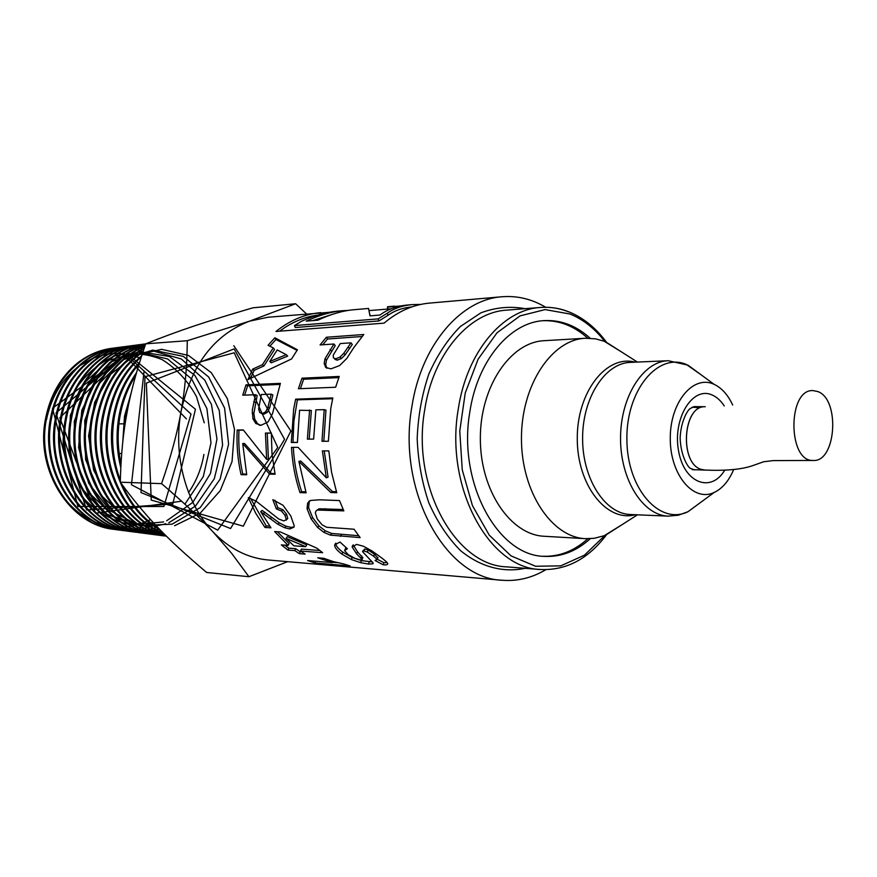 <?xml version="1.0" encoding="UTF-8"?>
<svg xmlns="http://www.w3.org/2000/svg" width="877" height="877" viewBox="0 0 877 877"><rect width="100%" height="100%" fill="white"/><g stroke="black" fill="none" stroke-linecap="round" stroke-linejoin="round"><path stroke-width="1.32" d="M117.014 529.697L115.611 529.544C71.388 525.882 35.825 470.609 46.492 418.68C53.091 380.728 81.78 351.403 113.122 348.147L114.602 347.983M115.008 347.939L117.233 347.774M117.759 347.752L119.941 347.676M120.533 347.676L122.736 347.698M123.24 347.709L125.477 347.829M126.047 347.873L128.283 348.081M128.864 348.158L131.133 348.476M131.671 348.564L133.973 349.002M134.565 349.123L136.878 349.671M137.459 349.813L139.816 350.493M140.375 350.657L142.754 351.458M112.958 348.169L112.475 348.224C99.978 349.78 88.391 354.659 77.702 362.87C60.973 376.386 50.252 395.001 45.538 418.702C34.861 470.565 70.39 525.751 114.569 529.401L116.488 529.609M122.506 530.41L120.927 530.234C76.474 526.562 40.693 470.861 51.447 418.515C58.035 380.245 86.933 350.745 118.417 347.435L119.974 347.259M120.555 347.204L122.659 347.062M123.229 347.029L125.4 346.974M125.871 346.963L128.086 346.996M128.667 347.018L130.892 347.139M131.451 347.182L133.721 347.413M134.247 347.478L136.538 347.807M137.141 347.906L139.454 348.344M140.024 348.465L142.381 349.024M142.94 349.178L143.795 349.408M153.716 523.076L151.984 523.887M151.381 524.15L148.947 525.17M148.345 525.411L146.097 526.233M117.101 529.664L119.294 529.807M119.787 529.829L121.969 529.894M122.528 529.894L124.742 529.861M125.279 529.851L127.505 529.719M128.064 529.686L130.322 529.456M130.87 529.39L133.14 529.072M133.71 528.984L136.012 528.557M136.582 528.436L138.906 527.899M139.487 527.757L141.844 527.11M145.407 525.948L147.829 525.049M148.421 524.808L150.866 523.766M151.48 523.492L153.3 522.626M119.261 347.38L117.365 347.588M116.477 347.698C85.343 351.381 57.016 380.728 50.46 418.548C39.739 470.817 75.466 526.43 119.864 530.103L121.892 530.311M127.746 531.089L126.288 530.925C81.605 527.263 45.626 471.124 56.424 418.351C63.078 379.796 92.096 350.033 123.745 346.744L125.203 346.59M125.773 346.536L127.976 346.371M128.437 346.349L130.673 346.283M131.287 346.272L133.523 346.305M134.06 346.327L136.341 346.448M136.878 346.492L139.169 346.722M139.772 346.788L142.085 347.128M142.644 347.215L144.42 347.544M122.429 530.355L124.567 530.497M125.104 530.519L127.318 530.574M127.867 530.574L130.092 530.541M130.629 530.519L132.898 530.399M133.457 530.355L135.738 530.136M136.297 530.07L138.61 529.741M139.18 529.642L141.515 529.215M142.085 529.094L144.442 528.557M145.034 528.403L147.413 527.746M148.005 527.57L150.416 526.781M151.019 526.573L153.453 525.652M123.295 346.799L122.692 346.875C91.087 350.197 62.081 379.851 55.448 418.351M133.26 531.813L131.693 531.648C86.79 527.943 50.592 471.377 61.456 418.197C68.132 379.313 97.325 349.353 129.138 346.031L130.75 345.856M131.177 345.812L133.403 345.648M134.049 345.615L136.253 345.56M136.768 345.549L139.026 345.582M139.575 345.604L141.844 345.735M142.436 345.79L144.738 346.02M157.717 527.318L157.147 527.526M156.566 527.724L154.144 528.513M153.53 528.688L151.118 529.346M150.559 529.489L148.18 530.015M147.577 530.136L145.22 530.563M144.672 530.651L142.348 530.958M141.756 531.023L139.443 531.232M138.917 531.265L136.648 531.385M136.056 531.396L133.786 531.407M133.282 531.407L131.068 531.33M130.454 531.298L128.185 531.133M55.448 418.384C44.639 471.07 80.596 527.11 125.225 530.793L127.373 531.023M127.812 531.067L130.026 531.21M130.618 531.232L132.811 531.287M133.326 531.287L135.573 531.254M136.154 531.232L138.402 531.1M138.939 531.056L141.23 530.826M141.822 530.749L144.135 530.421M144.694 530.322L147.04 529.883M147.643 529.752L150.011 529.204M150.581 529.05L152.993 528.382M153.607 528.195L156.04 527.395M156.632 527.187L157.334 526.924M130.114 345.966L128.064 346.174M127.768 346.218C96.097 349.66 67.123 379.555 60.458 418.219C49.715 470.927 85.222 527.11 129.73 531.385M138.709 532.514L137.152 532.339C92.008 528.656 55.613 471.64 66.531 418.022C73.24 378.853 102.609 348.651 134.565 345.319L136.045 345.154M136.746 345.089L138.917 344.946M139.388 344.924L141.657 344.858M142.227 344.847L144.497 344.88M159.197 529.324L156.764 529.982M156.15 530.146L153.738 530.684M153.179 530.804L150.811 531.232M150.208 531.33L147.862 531.648M147.314 531.714L145.012 531.933M144.409 531.977L142.118 532.087M141.603 532.109L139.366 532.131M138.752 532.12L136.516 532.054M136.078 532.032L133.962 531.879M130.618 531.495L132.537 531.692M133.227 531.758L135.431 531.9M135.902 531.922L138.182 531.977M138.785 531.977L141.054 531.944M141.57 531.922L143.883 531.791M144.486 531.747L146.799 531.517M147.347 531.451L149.704 531.111M150.307 531.002L152.675 530.563M153.245 530.442L155.646 529.872M156.259 529.708L158.682 529.028M145.264 345.099L144.595 345.056M144.003 345.034L141.745 344.979M141.175 344.979L138.917 345.023M138.434 345.045L136.242 345.187M135.551 345.242L133.501 345.461M133.151 345.505C101.337 349.002 72.21 379.083 65.534 418.055C54.604 471.585 90.978 528.502 136.067 532.218L138.358 532.46M144.157 533.238L142.655 533.073C97.292 529.346 60.677 471.903 71.651 417.858C78.415 378.371 107.915 347.939 140.057 344.606L141.668 344.431M142.019 344.398L144.365 344.222M144.99 344.19L145.582 344.168M161.236 530.958L159.45 531.363M158.825 531.495L156.446 531.933M155.887 532.021L153.519 532.35M152.905 532.427L150.57 532.646M150.033 532.679L147.72 532.799M147.106 532.821L144.804 532.832M144.31 532.832L142.041 532.756M141.383 532.723L139.048 532.547M138.698 532.482L140.923 532.624M141.57 532.657L143.795 532.701M144.288 532.701L146.569 532.657M147.183 532.635L149.485 532.492M150.011 532.449L152.346 532.207M152.96 532.131L155.328 531.78M155.887 531.692L158.277 531.232M158.901 531.1L160.908 530.629M139.344 344.694L138.961 344.738C106.873 348.081 77.384 378.469 70.642 417.89C59.789 471.355 95.582 528.36 140.473 532.777M149.857 533.972L148.213 533.786C102.609 530.081 65.775 472.166 76.836 417.693C83.6 377.877 113.297 347.248 145.582 343.861L145.692 343.85C136.878 369.381 130.651 392.348 127.001 412.738C123.131 433.095 120.894 456.248 120.292 482.218C146.349 517.638 166.575 538.467 206.654 572.484L248.936 576.715L231.671 553.365L212.782 531.626C185.979 503.551 172.901 455.24 181.046 411.587C191.197 364.953 214.043 334.806 249.572 321.157L267.945 317.244L328.853 312.355M162.76 532.503L162.124 532.613M161.511 532.712L159.121 533.052M158.562 533.117L156.205 533.337M155.591 533.391L153.256 533.512M152.73 533.523L150.427 533.556M149.803 533.545L147.533 533.479M147.073 533.457L144.891 533.304M141.57 532.92L143.477 533.128M144.223 533.183L146.492 533.337M146.974 533.359L149.276 533.413M149.901 533.413L152.214 533.369M152.741 533.359L155.076 533.216M155.689 533.161L158.057 532.92M158.616 532.843L160.995 532.492M161.609 532.383L162.486 532.229M145.681 343.894L144.486 344.025M143.477 344.157C111.576 347.972 82.526 378.425 75.795 417.726C64.777 472.111 101.557 529.927 147.106 533.654L149.353 533.885M155.317 534.685L153.804 534.521C107.981 530.793 70.949 472.429 82.043 417.518C91.307 377.11 112.497 352.62 145.626 344.058M164.098 533.863L161.894 534.071M161.335 534.115L158.978 534.246M158.375 534.268L156.051 534.29M155.525 534.279L153.212 534.214M152.587 534.181L150.285 534.005M149.781 533.918L152.028 534.06M152.653 534.093L154.944 534.137M155.47 534.137L157.794 534.093M158.397 534.06L160.754 533.918M161.313 533.874L163.692 533.622M145.659 343.959C112.004 352.115 90.463 376.628 81.024 417.518M161.16 535.452L159.461 535.266C113.407 531.517 76.146 472.703 87.327 417.353C95.659 379.544 115.008 355.36 145.363 344.825M165.172 534.937L164.624 534.959M164.054 534.981L161.686 535.003M161.105 535.003L158.792 534.937M158.244 534.904L155.931 534.74M81.024 417.551C69.919 472.374 106.917 530.662 152.708 534.378L154.79 534.597M155.415 534.652L157.739 534.806M158.288 534.827L160.612 534.871M161.193 534.882L163.55 534.827M164.12 534.806L164.997 534.762M145.429 344.617C114.514 354.79 94.793 379.05 86.264 417.386C75.126 472.648 112.322 531.385 158.342 535.113L160.48 535.332M91.592 417.211C80.355 472.922 117.792 532.109 164.032 535.858L165.161 536C118.866 532.273 81.418 472.966 92.633 417.167C100.099 382.142 117.507 358.507 144.869 346.262M165.983 535.737L164.547 535.694M164.021 535.661L161.763 535.507M161.072 535.387L163.363 535.529M163.911 535.551L165.841 535.595M144.979 345.933C117.014 357.838 99.222 381.594 91.592 417.167M166.29 536.044C121.651 529.237 87.218 471.135 98.005 417.003C104.593 384.948 119.952 362.135 144.08 348.553M144.256 348.037C119.469 361.379 103.694 384.378 96.941 417.035C86.045 471.629 121.256 530.081 166.345 536.099M165.435 535.2C123.504 524.391 93.302 468.395 103.431 416.827C109.132 388.051 122.309 366.433 142.94 351.962M143.203 351.162C121.859 365.512 108.233 387.415 102.357 416.86C92.085 468.965 123.153 525.433 165.687 535.441M163.418 533.172C125.027 518.219 99.55 465.073 108.901 416.652C113.714 391.559 124.523 371.618 141.35 356.84M141.712 355.711C124.106 370.5 112.804 390.824 107.816 416.685C98.29 465.808 124.786 519.59 163.966 533.72M120.335 480.245C112.694 459.701 110.721 438.445 114.438 416.465C118.285 395.702 126.507 378.206 139.103 363.977M139.607 362.344C126.145 376.759 117.386 394.814 113.33 416.509C104.769 461.609 125.795 511.466 160.206 529.905M120.993 463.944C117.595 448.103 117.266 432.218 119.996 416.279C122.758 401.063 128.02 387.382 135.782 375.246M159.077 528.732C143.115 518.855 130.816 504.22 122.199 484.838M136.549 372.55C127.768 385.255 121.892 399.824 118.91 416.279C115.928 433.6 116.553 450.723 120.796 467.693M123.876 432.668L125.652 416.104L129.434 400.636M131.309 392.403L124.512 416.137L122.758 442.096M590.177 338.237C576.222 325.597 560.831 319.721 544.025 320.62C509.965 322.199 477.296 360.721 469.776 412.311C457.608 482.427 497.566 555.656 544.135 556.358C560.94 557.235 576.321 551.348 590.276 538.686M545.713 307.268C531.89 299.068 517.32 295.56 502.017 296.755C460.809 299.353 421.179 345.154 411.883 406.698C396.832 490.802 445.538 578.535 502.148 580.256C517.452 581.429 532.01 577.91 545.834 569.699M543.016 556.259C559.329 556.807 574.271 550.964 587.831 538.741M587.743 338.182C574.161 325.981 559.219 320.149 542.918 320.708M297.424 442.403L293.115 442.414L293.071 439.333L293.927 420.872L297.38 399.846L332.657 398.717M309.186 439.125L311.368 410.513L299.583 410.261L297.424 442.468L291.307 442.479L293.652 409.208L295.659 399.156L332.832 397.939L330.782 408.419L328.393 441.263L323.799 441.23L325.959 410.151L324.183 409.647L315.863 409.855L313.637 439.103L307.378 439.136L309.592 410.008M293.115 442.414L291.307 442.479M313.637 439.103L307.378 439.136M323.799 441.23L321.98 441.274L324.183 409.647M328.393 441.263L321.98 441.274M297.38 399.846L295.659 399.156M358.671 535.726L331.681 533.446L325.268 530.815L318.899 525.882L312.618 517.562L308.594 507.586L309.197 502.039L310.228 500.559M343.203 509.515L319.009 508.792L316.827 510.293M310.502 500.46L319.447 499.802L339.487 500.559L343.828 510.874L317.474 510.041L315.961 511.017L315.314 512.848L317.299 518.998L322.078 524.841L326.715 527.285L354.056 529.226L360.129 537.612L330.432 535.123L323.986 532.449L317.562 527.428L311.182 518.954L307.06 508.813L307.619 503.168L310.502 500.46M319.009 508.792L317.474 510.041M334.565 565.742L357.158 567.693M260.546 425.301L257.619 423.777L254.714 419.184L253.848 413.538L257.191 395.494L255.503 394.727L242.743 395.198L245.988 384.871L280.399 383.359L272.484 413.78L268.077 421.925L261.028 425.301L255.832 423.503L252.938 418.833L252.313 410.074L255.503 394.727M244.65 395.132L247.61 385.814L280.037 384.411M261.587 413.626L263.988 414.108L267.375 412.289L269.678 407.849L272.868 394.935L271.179 394.157L261.335 394.518L258.605 409.044L259.724 412.475L262.223 413.67L265.621 411.828L267.934 407.301L271.179 394.157M253.848 413.538L252.094 413.089M247.61 385.814L245.988 384.871M294.025 526.913L291.054 527.384L285.902 526.167L279.325 522.845L262.157 510.403L260.688 511.675L270.971 527.822L264.964 527.461L255.799 513.385L248.268 497.665L256.029 501.107L278.711 519.009L283.841 520.949L286.34 519.633L285.08 515.468L281.473 511.017L276.332 508.912L272.835 499.704L283.019 505.284L290.78 515.961L294.244 525.915L293.905 527.209L289.772 528.952L284.597 527.713L277.976 524.336L260.688 511.675M286.571 519.403L287.755 518.23L286.527 514.13L282.964 509.756L277.845 507.684L274.972 500.23M269.721 526.123L266.246 525.926L250.526 498.279M277.845 507.684L276.332 508.912M266.246 525.926L264.964 527.461M337.448 562.694L332.569 562.278M343.85 563.988L350.098 565.939L315.26 562.968L307.608 560.546L332.482 562.617L317.726 557.805L323.788 558.298L333.413 561.62L343.85 563.988M332.778 561.444L332.482 562.617M315.588 561.214L315.26 562.968M391.098 308.803L368.932 310.601M331.539 314.624L312.815 320.587M370.182 315.852L369.053 311.313M387.941 309.34L387.623 307.125L401.195 305.887M387.338 309.022L387.623 307.125M411.576 304.67L407.454 305.032C396.766 305.985 387.601 309.329 379.971 315.051L369.973 315.873L368.581 308.452L353.859 309.724C342.732 310.699 330.739 314.174 317.912 320.171L306.27 321.125C319.184 315.183 331.276 311.719 342.556 310.71L348.114 310.436M326.924 368.23L325.674 364.887L326.452 360.151L335.233 345.637L333.951 344.003L320.072 344.946L326.365 337.25L363.78 334.51L353.859 347.533L346.81 358.43L339.596 365.588L330.925 368.855L325.871 367.507L324.172 363.582L324.994 358.759L333.951 344.003M322.725 344.771L327.538 338.993L362.058 336.516M334.871 359.318L337.217 360.184L341.427 358.529L345.209 354.768L352.28 344.497L350.986 342.841L340.287 343.565L333.216 355.13L333.413 357.904L335.759 358.803L339.98 357.103L343.795 353.288L350.986 342.841M326.452 360.151L324.994 358.759M327.538 338.993L326.365 337.25M279.642 331.166C291.646 322.221 304.396 316.849 317.891 315.073M337.974 311.116L337.481 311.16C326.156 312.19 314.163 315.567 301.48 321.267L294.464 325.586L295.319 327.516L378.996 320.927L387.996 315.336C394.475 310.677 402.422 307.871 411.828 306.906M502.017 296.755L429.533 303.102C413.374 304.56 398.213 311.236 384.06 323.142L275.981 331.451C289.881 320.335 304.801 314.065 320.73 312.629M387.996 315.336L387.294 313.199C394.069 308.375 402.357 305.514 412.179 304.615L420.817 304.407M378.996 320.927L378.14 318.888L387.294 313.199M294.464 325.586L378.14 318.888M301.644 551.797L300.175 551.688L295.659 548.662L288.84 548.158L284.85 545.165M319.666 550.471L301.414 549.101L300.537 551.019L305.141 554.1L299.375 553.65L294.782 550.581L287.963 550.065L281.32 544.913L288.138 545.406L274.644 531.572L280.366 531.933L316.838 548.169L322.648 552.707L300.537 551.019M288.138 545.406L289.125 543.565L277.362 531.736M305.7 546.678L306.698 544.825L287.217 536.691L286.088 538.412L293.883 545.823L305.7 546.678L286.088 538.412M288.84 548.158L287.963 550.065M295.659 548.662L294.782 550.581M300.175 551.688L299.375 553.65M246.569 474.117L242.776 474.04C239.52 459.723 238.259 445.099 238.961 430.179L243.422 430.136M274.95 473.58L271.322 473.503L244.508 443.466L242.721 443.554L246.722 474.786L241.054 474.665C237.755 460.096 236.461 445.22 237.185 430.037L243.302 429.96L266.663 459.416L265.424 433.063L271.344 433.008L271.98 453.826L275.093 474.238L269.601 474.128L242.721 443.554M266.663 459.416L268.439 459.044L267.222 433.161L271.344 433.128M242.776 474.04L241.054 474.665M271.322 473.503L269.601 474.128M267.222 433.161L265.424 433.063M238.961 430.179L237.185 430.037M269.864 346.207L275.97 339.52L296.996 350.383M250.526 378.283L254.177 370.324L263.889 365.983L274.534 349.463L273.262 347.895L268.044 345.308L274.874 337.788L297.413 349.791L291.581 358.934L247.994 379.566L252.675 369.118L262.42 364.7L273.262 347.895M269.787 361.467L271.223 362.804L287.645 356.139L286.275 354.681L277.209 349.945L269.787 361.467L286.275 354.681M275.97 339.52L274.874 337.788M263.889 365.983L262.42 364.7M254.177 370.324L252.675 369.118M372.473 561.971L361.379 560.578L352.148 557.498L342.775 552.137C338.237 548.695 335.913 545.9 335.781 543.751L335.792 543.181M377.79 557.98L374.534 554.176L368.241 550.098L364.777 548.947L362.749 551.063M387.152 562.617L383.863 562.683L377.296 559.274M362.76 557.706L357.498 551.841L353.256 544.913M346.009 547.577L344.979 549.506M341.887 554.111C337.272 550.624 334.882 547.785 334.707 545.593L334.74 544.803L340.002 542.052L347.391 548.75L344.584 550.592L348.191 554.648L355.207 558.496L360.644 559.932L362.091 559.482L356.566 553.815L352.17 547.029L356.599 544.387L363.462 546.272L371.64 550.723L380.081 556.742C384.729 560.14 387.261 562.387 387.678 563.494L387.689 563.527C387.996 564.645 386.505 565.084 383.216 564.832L375.038 560.491L377.121 559.471L373.624 556.193L367.255 552.05L363.769 550.888L362.541 551.644L373.153 563.001L372.868 563.801L368.526 564.064L360.721 562.683L351.403 559.559L341.887 554.111L342.775 552.137M383.863 562.683L383.216 564.832M305.777 491.811L301.644 491.668C296.93 477.592 294.157 462.826 293.302 447.369M336.428 491.69L332.46 491.569L300.679 460.995L298.893 461.401L306.117 492.819L300 492.622C295.176 478.239 292.348 463.155 291.493 447.369L298.114 447.369L326.321 477.822L322.396 450.888L328.809 450.91L331.561 472.264L336.746 492.71L330.793 492.512L298.893 461.401M326.321 477.822L328.064 477.132L324.227 450.899M301.644 491.668L300 492.622M332.46 491.569L330.793 492.512M300.394 388.654L303.628 379.237L338.807 377.614M335.628 387.25L298.421 388.73L302.017 378.184L339.246 376.441L335.628 387.25M303.628 379.237L302.017 378.184M335.716 565.84L268.066 559.975C247.533 558.068 229.105 548.618 212.782 531.626C199.923 517.759 182.855 501.765 161.554 483.644C170.829 456.972 177.318 432.953 181.046 411.587C184.981 390.188 187.064 366.564 187.283 340.714L249.572 321.157L295.626 303.749L306.457 313.878M287.678 561.675L248.936 576.715M150.493 519.568L148.103 520.73M147.457 521.026L144.858 522.133M144.234 522.385L141.635 523.339M140.989 523.558L138.391 524.369M137.766 524.545L135.157 525.224M134.488 525.378L131.857 525.926M131.221 526.036L128.524 526.452M127.823 526.54L125.038 526.814M124.359 526.858L121.41 526.989M120.62 527L117.386 526.934M116.575 526.902L112.804 526.573M111.719 526.441L106.742 525.597M105.295 525.279L96.832 522.714M93.784 521.475C80.925 515.829 70.083 506.709 61.237 494.113M46.481 419.732C50.866 398.695 60.392 381.879 75.06 369.272M79.445 365.873L91.734 358.868M93.982 357.926L101.063 355.591M102.456 355.24L107.52 354.231M108.66 354.067L112.738 353.661M113.637 353.606L117.2 353.53M118.055 353.541L121.3 353.694M122.078 353.76L125.137 354.1M125.849 354.209L128.787 354.714M129.522 354.867L132.372 355.536M133.052 355.722L135.847 356.555M136.527 356.775L139.29 357.772M139.98 358.046L140.846 358.397M186.406 418.91L124.49 355.141L52.499 408.276L77.878 506.489L163.878 506.511L191.022 414.076L125.63 354.165L56.018 412.935L86.604 509.954L172.791 503.979L195.45 409.241L126.748 353.486L59.833 417.759L95.56 513.209L181.616 501.184M188.588 492.501C196.36 481.232 201.469 468.548 203.913 454.45M204.253 422.824L196.514 396.656C187.842 380.826 176.387 368.472 162.135 359.625C146.832 353.409 131.101 352.159 114.942 355.898C99.375 362.661 86.242 373.766 75.554 389.235C67.047 406.632 62.914 425.488 63.144 445.812C66.126 465.851 73.186 483.611 84.324 499.101C97.358 512.245 112.179 520.664 128.787 524.358L153.387 522.725M184.894 504.187L203.3 476.573L210.984 442.951L206.917 408.638L191.701 379.007L167.606 358.934L138.369 352.105L108.934 360.272L84.685 382.58L70.357 415.336L68.954 452.554L80.827 487.173L103.661 512.76L133.041 524.885L163.648 521.925M166.652 520.785L192.852 502.346L210.469 473.448L216.97 438.949L211.445 404.374L194.738 375.246L169.36 356.479L139.388 351.677L110.02 362.256L86.746 386.921L74.26 421.442L75.247 459.318L89.575 493.269L114.383 516.893L144.848 526.178M145.823 526.222L153.924 525.981M154.736 525.893L158.003 525.455M158.803 525.323L161.938 524.698M162.673 524.523L165.731 523.712M168.779 522.736L195.472 506.095L214.306 478.699L222.605 445.077L219.272 410.458L204.823 380.136L181.331 358.978L152.379 350.745L122.692 357.377L97.555 378.349L81.791 410.315L78.59 447.588L88.687 483.238L110.14 510.699L138.851 525.268M140.21 525.564L172.078 524.172L200.241 507.597L220.083 479.237L228.601 444.102L224.578 408.046L208.649 377L183.271 356.347L152.653 350.109L122.232 360.074L97.895 385.014L84.718 420.532L85.628 459.712L100.526 494.749L126.299 518.8M174.6 525.718L200.252 513.133L220.193 490.692L232.043 461.565L234.51 429.522L227.329 398.586L211.346 372.725L188.467 355.437L161.62 349.32L134.422 355.667L110.886 374.084L94.705 402.181L88.577 435.88L93.587 470.05L108.978 499.441M144.102 370.916L131.44 484.74L217.704 530.136L277.735 447.489L234.214 352.784L144.968 376.693L141.022 492.589L230.552 528.535L284.565 439.311L234.115 348.914L146.338 383.139L151.239 500.087L243.313 526.178L290.868 431.013L233.786 345.702M138.248 505.47L148.498 517.364M295.626 303.749L252.905 307.816C205.448 321.738 180.355 330.059 145.703 343.828L187.283 340.714M120.292 482.218L161.554 483.644M733.643 469.612C728.875 480.925 722.385 488.544 714.174 492.457C693.466 502.532 670.017 474.742 670.269 438.423C669.984 402.115 693.4 374.293 714.13 384.356C721.76 387.952 727.943 394.847 732.679 405.031M621.76 524.852L604.231 535.704L594.2 538.303L585.43 538.664C551.688 537.349 521.278 491.723 521.453 438.489C521.223 385.266 551.6 339.618 585.343 338.259L595.56 338.84L604.132 341.208L621.683 352.039M585.43 538.664L544.266 536.275C510.513 534.926 480.157 490.396 480.344 438.511C480.114 386.625 510.425 342.063 544.178 340.693L585.343 338.259M812.836 460.447L773.054 460.6L763.714 461.751L752.488 465.709C741.558 469.458 725.794 470.916 705.174 470.083L701.512 469.447C679.215 463.878 682.701 405.229 705.229 406.742M817.704 391.526L813.001 390.594C787.535 388.862 787.59 461.795 813.056 460.447C836.198 462.574 840.374 399.145 817.704 391.526M604.933 535.43L584.455 555.174L560.732 565.862L535.562 566.257L511.017 555.875L489.278 535.167L472.451 505.645L462.256 469.831L459.767 431.035L465.248 392.951L478.118 359.186L497.029 332.778L520.083 315.873L545.121 309.592L569.973 314.01C583.139 319.371 594.759 328.524 604.845 341.482M568.526 311.839C559.394 308.2 550.011 306.742 540.407 307.465C502.806 309.504 466.652 352.072 458.254 409.23C444.65 487.119 488.993 568.395 540.528 569.513C566.312 570.554 588.292 558.978 606.478 534.795M606.391 342.118C595.845 327.932 583.468 317.891 569.272 312.004C559.921 308.244 550.296 306.731 540.407 307.465L506.72 310.129C469.14 312.19 433.074 353.924 424.709 409.866C411.149 486.088 455.338 565.687 506.829 566.871L540.528 569.513M525.06 308.671C510.315 305.996 495.615 307.378 480.947 312.815L460.359 326.507C447.741 339.267 437.228 355.141 428.82 374.106C421.969 394.409 418.088 415.895 417.178 438.544C418.11 461.192 422.001 482.668 428.886 502.959C437.305 521.925 447.829 537.787 460.458 550.537C480.432 566.97 503.179 572.966 525.18 568.307M309.197 502.039L307.619 503.168M308.594 507.586L307.06 508.813M312.618 517.562L311.182 518.954M318.899 525.882L317.562 527.428M325.268 530.815L323.986 532.449M331.681 533.446L330.432 535.123M341.57 534.663L340.331 536.351M325.005 508.704L323.47 509.954M255.47 402.368L253.749 401.721M254.714 419.184L252.938 418.833M257.619 423.777L255.832 423.503M271.552 400.065L269.842 399.375M269.678 407.849L267.934 407.301M267.375 412.289L265.621 411.828M263.988 414.108L262.223 413.67M264.909 512.234L263.462 513.527M271.574 517.397L270.171 518.789M279.325 522.845L277.976 524.336M285.902 526.167L284.597 527.713M291.054 527.384L289.772 528.952M282.964 509.756L281.473 511.017M286.527 514.13L285.08 515.468M287.755 518.23L286.34 519.633M331.451 351.019L330.103 349.474M325.674 364.887L324.172 363.582M349.452 348.498L348.114 346.908M345.209 354.768L343.795 353.288M341.427 358.529L339.98 357.103M337.217 360.184L335.759 358.803M335.781 543.751L334.707 545.593M352.148 557.498L351.403 559.559M361.379 560.578L360.721 562.683M369.151 561.927L368.526 564.064M373.131 562.946L372.868 563.801M364.777 548.947L363.769 550.888M368.241 550.098L367.255 552.05M374.534 554.176L373.624 556.193M377.943 557.41L377.121 559.471M353.245 545.165L352.17 547.029M357.498 551.841L356.566 553.815M361.762 555.963L360.94 558.002M362.859 557.564L362.091 559.625M724.775 470.072C711.159 493.389 684.126 483.194 678.601 451.063C672.44 419.173 692.074 386.472 711.477 394.716C716.366 396.645 720.631 400.394 724.259 405.963M701.326 501.907L688.039 511.686C659.833 525.608 627.154 489.136 626.891 439.859C625.948 390.605 657.761 352.148 686.318 364.448L701.271 374.907M714.174 492.457L688.039 511.686L678.491 515.183L668.274 516.136C643.049 515.523 620.401 479.883 620.543 438.445C620.368 397.018 642.984 361.357 668.208 360.721L687.974 365.15L714.13 384.356M668.274 516.136L630.41 514.514C605.13 513.878 582.449 478.995 582.602 438.467C582.416 397.939 605.053 363.034 630.344 362.376L668.208 360.721M635.233 514.722C606.687 522.582 577.022 485.211 577.274 438.467C576.978 391.734 606.61 354.33 635.167 362.168M705.185 470.083L692.194 469.633M692.172 407.202L699.166 407.717M705.185 406.742C682.624 405.295 679.182 463.878 701.512 469.447M112.475 348.224L113.122 348.136M114.569 529.401L115.611 529.544M122.692 346.875L123.756 346.744M125.225 530.793L126.288 530.936M136.067 532.207L137.152 532.35M138.972 344.738L140.057 344.595M147.106 533.654L148.202 533.797M152.697 534.378L153.815 534.521M158.342 535.113L159.461 535.266M164.032 535.858L165.161 536M310.206 500.57L308.704 501.589M259.987 425.268L259.285 425.17M287.568 518.713L286.154 520.149M326.836 368.121L325.345 366.937M377.976 557.531L377.154 559.614M353.047 545.045L352.203 546.459M362.87 557.41L362.091 559.482M335.661 543.28L334.74 544.803M337.481 311.16L342.556 310.71M387.481 306.775L394.562 306.161M354.231 567.441L502.148 580.256M119.842 453.497L121.695 453.519M119.82 423.865L123.416 423.821M124.545 423.81L125.137 423.799M637.415 362.069L605.536 341.756M637.48 514.821L605.623 535.156M694.595 469.908L690.363 468.351C688.533 467.912 680.738 456.665 680.146 438.018C680.881 420.171 688.292 409.208 690.32 408.496L694.003 406.621L705.174 406.731"/></g></svg>
